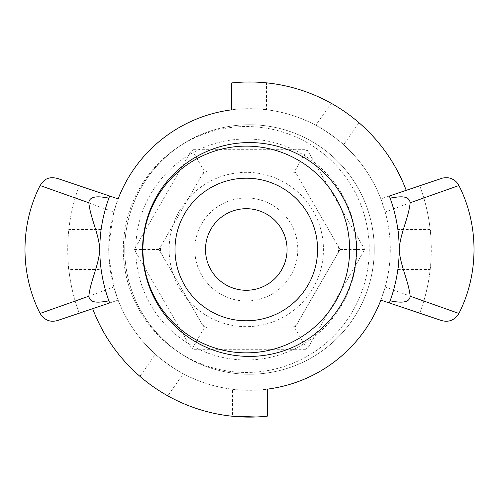 <?xml version="1.0" encoding="UTF-8"?>
<svg xmlns="http://www.w3.org/2000/svg" width="499" height="499" viewBox="0 0 499 499"><rect width="100%" height="100%" fill="white"/><g stroke="black" fill="none" stroke-linecap="round" stroke-linejoin="round"><path stroke-width="0.37" stroke-dasharray="2.5 1.87" d="M287.075 249.494A40.793 40.793 0 0 0 246.281 208.701A40.793 40.793 0 0 0 205.488 249.494A40.793 40.793 0 0 0 246.281 290.287A40.793 40.793 0 0 0 287.075 249.494M194.797 249.494A51.484 51.484 0 0 1 272.024 204.902A51.484 51.484 0 0 1 272.024 294.079A51.484 51.484 0 0 1 194.797 249.494M202.619 325.117A88.978 88.978 0 0 0 207.447 327.905L291.553 327.905A88.978 88.978 0 0 0 296.381 325.117L338.434 252.276A88.978 88.978 0 0 0 338.434 246.706L296.381 173.864A88.978 88.978 0 0 0 291.553 171.076L207.447 171.076A88.978 88.978 0 0 0 202.619 173.864L160.566 246.706A88.978 88.978 0 0 0 160.566 252.276L204.228 327.905L207.447 327.905M207.447 171.076L204.228 171.076L158.956 249.494L204.228 327.905L294.772 327.905L296.381 325.117M296.381 173.864L294.772 171.076L204.228 171.076L202.619 173.864M338.434 252.276L340.044 249.494L294.772 171.076L291.553 171.076M160.566 246.706L158.956 249.494L160.566 252.276M291.553 327.905L294.772 327.905L340.044 249.494L338.434 246.706M204.228 171.076L191.878 149.694L307.122 149.694L294.772 171.076M158.956 249.494L134.262 249.494L191.878 149.694M204.228 327.905L191.878 349.294L134.262 249.494M294.772 327.905L307.122 349.294L191.878 349.294M340.044 249.494L364.738 249.494L307.122 349.294M410.147 202.787L456.036 186.532C447.74 189.489 417.538 199.787 385.216 212.038L380.874 198.876L406.211 190.337A167.502 167.502 0 0 0 359.006 122.742L343.586 144.76A140.787 140.787 0 0 1 253.099 390.237A140.787 140.787 0 0 1 108.782 245.04A140.787 140.787 0 0 1 380.874 198.876L389.326 196.026A149.7 149.7 0 0 1 397.865 229.546C399.337 229.209 399.337 269.772 397.865 269.441A149.7 149.7 0 0 1 389.326 302.955L439.207 319.753L380.874 300.111L385.216 286.944L423.801 301.097M426.215 301.957L453.161 311.445M457.227 312.867L458.899 313.447M88.853 296.194L42.964 312.449C51.254 309.499 81.468 299.194 113.784 286.944L118.126 300.111L92.671 308.681A167.627 167.627 0 0 0 139.926 376.34L155.414 354.221A140.787 140.787 0 0 1 118.126 300.111L109.674 302.955A149.7 149.7 0 0 1 101.135 269.441C99.663 269.772 99.663 229.209 101.135 229.546A149.7 149.7 0 0 1 109.674 196.026L59.786 179.222L118.126 198.876L113.784 212.038L75.199 197.885M73.191 197.167L40.107 185.534M113.784 212.038L108.782 245.04L108.894 256.686L113.784 286.944M249.5 374.244A124.75 124.75 0 0 1 124.75 249.494A124.75 124.75 0 0 1 249.5 124.744A124.75 124.75 0 0 1 374.25 249.494A124.75 124.75 0 0 1 249.5 374.244A124.75 124.75 0 0 1 124.75 249.494A124.75 124.75 0 0 1 249.5 124.744A124.75 124.75 0 0 1 374.25 249.494A124.75 124.75 0 0 1 249.5 374.244M249.5 356.417A106.929 106.929 0 0 1 142.571 249.494A106.929 106.929 0 0 1 249.5 142.564A106.929 106.929 0 0 1 356.429 249.494A106.929 106.929 0 0 1 249.5 356.417M109.674 196.026L79.254 185.778L109.674 196.026M385.216 286.944C388.59 274.687 390.28 262.206 390.287 249.494C390.274 236.732 388.584 224.244 385.216 212.038M389.326 302.955L419.746 313.204L389.326 302.955M92.671 308.681L109.674 302.955M256.324 416.977L267.321 416.166L267.321 389.145C268.431 389.906 237.381 390.917 232.497 389.251A140.787 140.787 0 0 1 183.264 373.726L167.776 395.844C163.772 394.304 142.739 379.583 139.926 376.34M167.776 395.844A167.627 167.627 0 0 0 232.497 416.253L232.497 389.251M406.211 190.337L389.326 196.026M266.503 109.73C261.619 108.065 230.569 109.075 231.679 109.836L231.679 82.94C230.569 82.298 261.613 81.449 266.503 82.853L266.503 109.73A140.787 140.787 0 0 1 315.736 125.255L331.155 103.237C335.16 104.778 356.186 119.498 359.006 122.742M331.155 103.237A167.502 167.502 0 0 0 266.503 82.853M183.264 373.726C179.147 372.354 158.114 357.627 155.414 354.221M315.736 125.255C319.853 126.634 340.886 141.36 343.586 144.76M397.865 269.441L430.182 269.441A181.779 181.779 0 0 1 419.746 313.204A181.779 181.779 0 0 0 419.746 185.778A181.779 181.779 0 0 1 430.182 229.546C431.392 229.209 431.392 269.772 430.182 269.441M430.182 229.546L397.865 229.546M101.135 229.546L68.818 229.546C67.608 229.209 67.608 269.772 68.818 269.441L101.135 269.441M68.818 229.546A181.779 181.779 0 0 1 79.254 185.778A181.779 181.779 0 0 0 79.254 313.204A181.779 181.779 0 0 1 68.818 269.441M241.404 178.374A71.288 71.288 0 0 0 175.161 254.365A71.288 71.288 0 0 0 251.159 320.608A71.288 71.288 0 0 0 317.401 244.616A71.288 71.288 0 0 0 241.404 178.374M253.835 359.723A110.491 110.491 0 0 1 136.046 257.047A110.491 110.491 0 0 1 238.722 139.258A110.491 110.491 0 0 1 356.517 241.934A110.491 110.491 0 0 1 253.835 359.723M239.214 146.369A103.362 103.362 0 0 1 349.406 242.42A103.362 103.362 0 0 1 253.349 352.612A103.362 103.362 0 0 1 143.157 256.561A103.362 103.362 0 0 1 239.214 146.369M237.873 126.808A122.966 122.966 0 0 1 368.961 241.079A122.966 122.966 0 0 1 254.69 372.173A122.966 122.966 0 0 1 123.602 257.902A122.966 122.966 0 0 1 237.873 126.808A122.966 122.966 0 0 1 368.961 241.079A122.966 122.966 0 0 1 254.69 372.173A122.966 122.966 0 0 1 123.602 257.902A122.966 122.966 0 0 1 237.873 126.808M307.122 149.694L364.738 249.494M323.258 244.217A77.158 77.158 0 0 1 251.558 326.465A77.158 77.158 0 0 1 169.304 254.771A77.158 77.158 0 0 1 241.005 172.517A77.158 77.158 0 0 1 323.258 244.217"/><path stroke-width="0.75" d="M287.075 249.494A40.793 40.793 0 0 1 225.885 284.817A40.793 40.793 0 0 1 225.885 214.165A40.793 40.793 0 0 1 287.075 249.494M399.2 249.494C400.179 265.518 408.7 281.205 410.147 296.194C409.554 305.201 394.229 301.433 390.112 300.853C396.162 284.093 399.194 266.977 399.2 249.494C399.194 232.01 396.162 214.888 390.112 198.128C398.146 196.799 409.155 194.647 410.147 202.787C408.7 217.776 400.179 233.463 399.2 249.494M423.801 301.097L426.215 301.957M453.161 311.445L457.227 312.867M410.147 202.787L458.899 185.534C479.046 225.024 479.046 273.957 458.899 313.447L410.184 296.206M390.112 300.853L389.326 302.955L441.603 320.564C448.9 322.522 454.664 320.152 458.899 313.447M458.899 185.534C457.221 182.291 454.689 179.996 451.308 178.642C447.628 176.796 441.116 178.299 441.603 178.417L389.326 196.026L390.112 198.128M99.8 249.494C99.806 266.977 102.838 284.093 108.888 300.853C100.854 302.182 89.839 304.334 88.853 296.194C90.3 281.205 98.821 265.518 99.8 249.494C98.821 233.463 90.3 217.776 88.853 202.787C89.452 193.774 104.771 197.548 108.888 198.128C102.838 214.888 99.806 232.01 99.8 249.494M88.853 296.194L40.101 313.447C44.399 320.165 50.162 322.535 57.397 320.564L109.674 302.955L108.888 300.853M75.199 197.885L73.191 197.167M40.101 313.447C19.954 273.957 19.954 225.024 40.101 185.534L88.816 202.775M249.5 142.564A106.929 106.929 0 0 1 356.429 249.494A106.929 106.929 0 0 1 249.5 356.417A106.929 106.929 0 0 1 142.571 249.494A106.929 106.929 0 0 1 249.5 142.564M108.888 198.128L109.674 196.026L57.397 178.417C47.168 176.041 43.893 180.27 40.107 185.534M109.674 196.026L118.126 198.876A140.787 140.787 0 0 1 231.679 109.836L231.679 82.94A167.502 167.502 0 0 1 406.211 190.337M389.326 302.955L380.874 300.111A140.787 140.787 0 0 1 267.321 389.145L267.321 416.166A167.627 167.627 0 0 1 92.671 308.681M256.324 416.977L232.497 416.253M265.961 82.797L266.503 82.853M251.159 320.608A71.288 71.288 0 0 1 175.161 254.365A71.288 71.288 0 0 1 241.404 178.374A71.288 71.288 0 0 1 317.401 244.616A71.288 71.288 0 0 1 251.159 320.608M239.214 146.369A103.362 103.362 0 0 1 349.406 242.42A103.362 103.362 0 0 1 253.349 352.612A103.362 103.362 0 0 1 143.157 256.561A103.362 103.362 0 0 1 239.214 146.369"/></g></svg>
